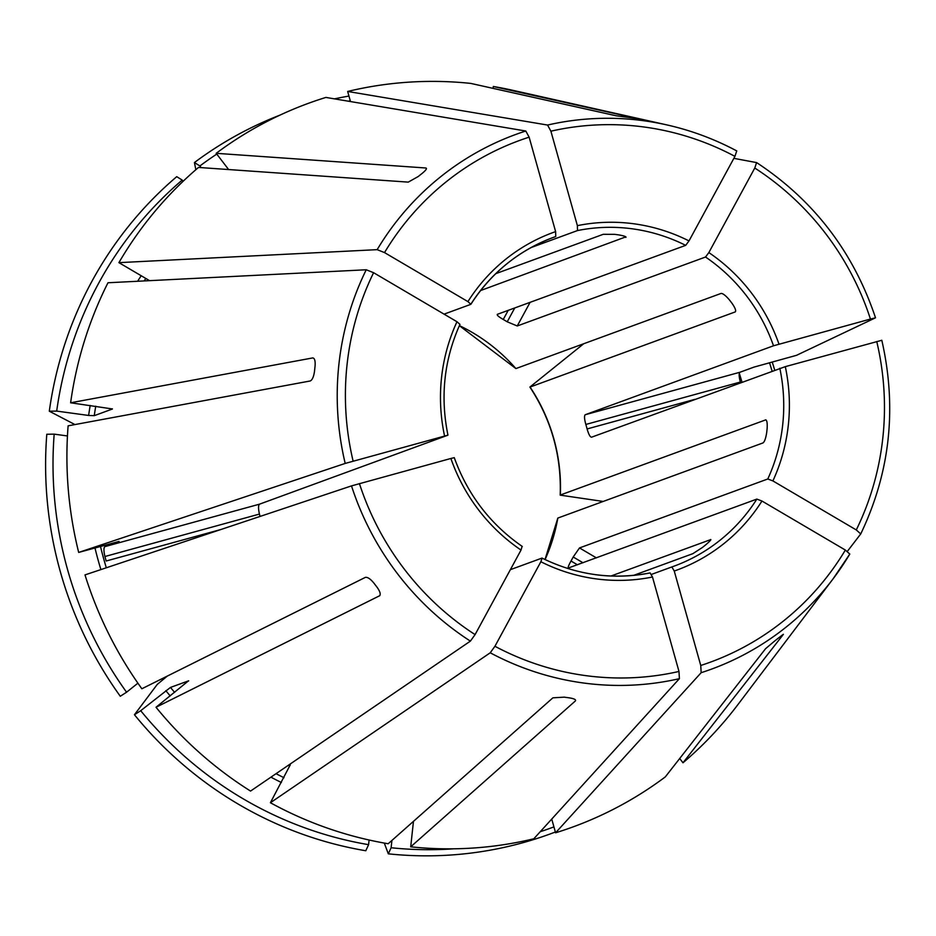 <?xml version="1.0" encoding="UTF-8"?>
<svg xmlns="http://www.w3.org/2000/svg" width="936" height="936" viewBox="0 0 936 936"><rect width="100%" height="100%" fill="white"/><g stroke="black" fill="none" stroke-linecap="round" stroke-linejoin="round"><path stroke-width="1.4" d="M447.935 435.158L345.197 463.425L78.682 552.427L119.059 541.418M444.565 436A179.77 173.733 -110.1 0 1 456.979 321.738L373.593 272.704L366.233 269.767L107.979 282.754A385.234 372.282 69.9 0 0 70.621 402.784L112.425 408.95M456.979 321.738L459.962 324.371C444.12 359.658 440.107 396.583 447.946 435.146M70.621 402.784L312.729 357.926C314.707 358.16 315.479 361.003 315.034 366.467A293.682 283.807 -110.1 0 0 314.531 371.077C313.771 376.658 312.343 379.957 310.225 380.975L68.117 425.833A385.234 372.282 69.9 0 0 78.682 552.427M459.377 325.693L515.9 368.573L721.094 293.424C722.908 293.389 725.634 295.507 729.296 299.766A175.102 169.217 -110.1 0 1 732.127 303.463C735.228 308.026 736.269 310.846 735.251 311.91L530.057 387.048A175.102 169.217 -110.1 0 1 560.336 495.015L765.8 419.843M522.089 546.448L521.024 550.064A179.77 173.733 -110.1 0 1 450.871 458.476L351.503 485.889L84.989 574.903A385.234 372.282 69.9 0 0 141.862 688.767L365.309 577.395C367.591 576.962 370.504 578.928 374.049 583.292A293.682 283.807 -110.1 0 0 376.88 586.989C380.11 591.47 380.975 594.43 379.466 595.869L379.864 595.553M379.712 595.705L156.019 707.253A385.234 372.282 69.9 0 0 250.544 791.072L470.387 641.125L475.09 634.608L521.024 550.064M450.871 458.476L454.112 457.692M369.1 840.013L368.597 844.67A378.647 365.917 69.9 0 1 140.716 710.693L170.481 687.422L188.674 680.811M188.627 680.952A340.868 329.413 69.9 0 1 188.522 680.823L156.019 707.253M638.867 118.919L631.777 117.877A293.682 283.807 -110.1 0 0 629.518 117.562A293.682 283.807 -110.1 0 0 627.272 117.257L616.122 115.772L470.785 83.409A385.234 372.282 69.9 0 0 347.665 91.459L350.497 101.568M350.286 100.819A378.647 365.917 69.9 0 0 348.262 101.193M216.789 154.089A378.647 365.917 69.9 0 0 199.894 165.964L201.17 167.626M348.952 96.069A383.982 371.065 69.9 0 0 334.456 98.865M279.864 115.175A383.982 371.065 69.9 0 0 194.431 162.548A1414909.068 346208.616 -128.6 0 0 195.846 169.709M199.894 165.964L194.431 162.548M595.027 574.622A175.102 169.217 -110.1 0 0 650.099 572.914L652.486 577.009L678.986 671.451L679.396 678.67L533.824 838.773A385.234 372.282 69.9 0 1 410.705 846.823L413.466 821.34M652.486 577.009A179.77 173.733 -110.1 0 1 540.868 561.74L542.096 558.113C576.822 575.16 612.834 580.086 650.146 572.902M228.618 169.545L216.193 153.317L425.95 168C427.249 168.468 425.857 170.364 421.785 173.686A293.682 283.807 -110.1 0 0 418.252 176.506L408.248 182.122L198.502 167.439A385.234 372.282 69.9 0 0 118.907 262.642L149.573 280.66M90.195 405.464A345.536 333.918 69.9 0 0 88.627 415.455L56.687 411.091A378.647 365.917 69.9 0 1 182.204 180.086L183.117 181.28M88.627 415.455L94.267 415.666L112.297 409.055A340.868 329.413 69.9 0 1 112.332 408.833M182.204 180.086L176.728 176.67A383.982 371.065 69.9 0 0 49.304 411.196A1414908.916 165736.116 -173.8 0 0 74.938 424.57M56.687 411.091L49.304 411.196M568.234 568.047L756.85 499.099L761.962 501.029A179.77 173.733 -110.1 0 1 674.248 571.03L700.748 665.473L701.158 672.692L555.586 832.794A385.234 372.282 69.9 0 0 665.297 776.915L765.589 648.683L774.259 641.347A293.682 283.807 -110.1 0 0 777.804 638.527L783.163 634.409M761.962 501.029L845.348 550.052L849.794 554.053A284.684 275.114 69.9 0 1 833.063 578.881L849.818 554.03M674.248 571.03L671.861 566.935L674.025 566.163A175.102 169.217 -110.1 0 1 671.861 566.935L651.491 574.4M679.7 758.499L682.987 762.793A385.234 372.282 69.9 0 0 737.872 704.656L833.063 578.881A284.684 275.114 69.9 0 1 701.158 672.692M137.908 683.175L126.571 692.219A378.647 365.917 69.9 0 1 54.183 434.14L67.45 435.954M118.93 541.476L104.832 546.636C103.615 547.771 103.65 551.058 104.926 556.51A340.868 329.413 69.9 0 0 106.177 561.003L221.06 529.46M54.183 434.14L46.8 434.257A383.982 371.065 69.9 0 0 120.288 696.267L126.571 692.219M694.945 399.333L587.106 428.945C588.615 434.304 590.09 437.053 591.529 437.206L785.304 366.643A179.77 173.733 -110.1 0 1 772.89 480.917L856.288 529.94L860.734 533.941L847.361 551.351M785.304 366.643L881.77 340.295M772.89 480.917L767.789 478.986L579.501 547.934L573.195 557.002A175.102 169.217 69.9 0 1 571.007 561.027C568.409 565.695 567.602 568.035 568.573 568.058M287.586 765.8L290.043 764.911A340.868 329.413 69.9 0 0 290.289 765.04M540.868 561.74L494.933 646.273L490.23 652.79L270.399 802.737L290.219 764.911M270.399 802.737A385.234 372.282 69.9 0 0 388.183 843.745L552.895 697.823L564.279 697.156A293.682 283.807 -110.1 0 0 568.772 697.776C574.014 698.572 576.225 699.613 575.418 700.912L410.705 846.823M140.716 710.693L134.445 714.741A1414908.928 111822.329 142.6 0 1 157.26 684.403L167.275 676.108M134.445 714.741A383.982 371.065 69.9 0 0 365.789 850.754L368.597 844.67M870.445 319.059L875.464 317.819L796.501 355.329L754.006 367.099L739.908 372.259C738.785 373.359 738.937 376.623 740.353 382.028L585.842 424.453C584.345 419.071 584.134 415.83 585.222 414.73L773.51 345.782L870.445 319.059A277.758 268.41 69.9 0 0 754.779 168.035L756.58 162.595L733.859 158.348M875.511 317.784C853.468 252.053 813.852 200.327 756.651 162.618L756.58 162.595M754.779 168.035L708.845 252.58L705.533 257.026A175.102 169.217 -110.1 0 1 773.51 345.782M453.96 848.8A378.647 365.917 69.9 0 1 391.119 847.747L391.915 840.446M540.224 831.73A378.647 365.917 69.9 0 0 553.925 826.886M555.586 832.794L551.737 819.07M391.119 847.747L388.311 853.831A383.982 371.065 69.9 0 0 555.364 832.01M388.311 853.831A1414908.916 323876.756 97.8 0 1 384.298 843.067M734.935 156.37A277.758 268.41 69.9 0 0 550.894 131.192L577.383 225.646A179.77 173.733 -110.1 0 1 634.222 223.833A179.77 173.733 -110.1 0 1 689.001 240.915L734.935 156.37L736.726 150.918A284.684 275.114 69.9 0 0 666.806 124.897A284.684 275.114 69.9 0 0 644.015 120.779A284.684 275.114 69.9 0 0 547.56 125.05L347.665 91.459M493.096 88.37L493.307 86.486A385.234 372.282 69.9 0 1 512.905 90.336L666.806 124.897C691.201 130.385 714.531 139.066 736.796 150.942L736.726 150.918M550.894 131.192L547.56 125.05M689.001 240.915L685.678 245.361L497.402 314.309C496.642 315.046 498.595 316.766 503.252 319.48A175.102 169.217 69.9 0 1 507.23 321.808L517.245 325.974L705.533 257.026M470.902 304.153A175.102 169.217 -110.1 0 1 553.597 237.311C518.848 250.357 491.283 272.68 470.89 304.27L467.918 301.614A179.77 173.733 -110.1 0 1 555.621 231.613L529.132 137.171L525.798 131.017L325.904 97.426A385.234 372.282 69.9 0 0 216.193 153.317M772.083 371.089A378.647 365.917 69.9 0 0 769.521 362.735M583.701 343.746L529.893 387.059C551.444 419.948 561.553 455.961 560.196 495.132L603.205 501.45M774.704 370.13A383.982 371.065 69.9 0 0 772.212 361.998M467.918 301.614L384.52 252.591L377.161 249.655L118.907 262.642M555.621 231.613L555.75 236.539L551.444 238.118M766.011 419.936L765.531 419.866C766.9 420.018 767.438 422.838 767.146 428.314A175.102 169.217 -110.1 0 1 766.642 432.923C765.742 438.469 764.525 441.804 763.027 442.915L557.833 518.064A175.102 169.217 -110.1 0 1 545.08 559.564M682.987 762.793L783.409 634.315M610.997 576.003L710.845 539.557M740.528 382.637A340.868 329.413 69.9 0 0 740.353 382.028M587.106 428.945A175.102 169.217 69.9 0 0 585.842 424.453M495.764 273.663L603.252 234.304L614.554 234.339A175.102 169.217 -110.1 0 1 619.059 234.959C624.265 235.907 626.5 236.714 625.763 237.381L626.02 237.136M104.832 546.636L259.518 504.165C258.266 505.3 258.231 508.611 259.436 514.075A175.102 169.217 69.9 0 0 260.079 516.426M259.518 504.165L447.806 435.217M710.763 539.873L710.518 539.557C711.43 539.522 709.897 541.23 705.919 544.67A175.102 169.217 -110.1 0 1 702.386 547.501L692.827 553.679L633.602 575.371M444.073 314.145L470.761 304.364M545.009 559.529L557.833 518.064M638.644 118.86L493.307 86.486M480.577 290.558L625.821 236.866M530.993 247.595L577.512 230.56A175.102 169.217 -110.1 0 1 632.584 228.852A175.102 169.217 -110.1 0 1 685.678 245.361M577.383 225.646L577.512 230.56M510.377 569.673L541.932 558.113M373.593 272.704A277.758 268.41 69.9 0 0 353.118 461.109M366.233 269.767A284.684 275.114 69.9 0 0 345.197 463.425M459.4 325.623A175.102 169.217 -110.1 0 1 515.9 368.573M351.503 485.889A284.684 275.114 69.9 0 0 470.387 641.125M359.424 483.584A277.758 268.41 69.9 0 0 475.09 634.608M490.23 652.79A284.684 275.114 69.9 0 0 582.941 682.929A284.684 275.114 69.9 0 0 679.396 678.67M494.933 646.273A277.758 268.41 69.9 0 0 585.14 675.546A277.758 268.41 69.9 0 0 678.986 671.451M141.196 275.734A345.536 333.918 69.9 0 0 137.639 281.268M145.794 278.437A340.868 329.413 69.9 0 0 144.179 280.929M95.741 406.224A340.868 329.413 69.9 0 0 94.267 415.666M700.748 665.473A277.758 268.41 69.9 0 0 845.348 550.052M756.85 499.099A175.102 169.217 -110.1 0 1 674.025 566.163M94.981 547.946A345.536 333.918 69.9 0 0 100.901 569.591M100.491 546.437A340.868 329.413 69.9 0 0 106.318 567.778M856.288 529.94A277.758 268.41 69.9 0 0 876.751 341.535M779.817 368.257A175.102 169.217 -110.1 0 1 767.789 478.986M165.812 690.663A345.536 333.918 69.9 0 0 170.212 695.916M270.937 777.161A345.536 333.918 69.9 0 0 281.385 782.508M170.481 687.422A340.868 329.413 69.9 0 0 174.634 692.394M276.05 773.674A340.868 329.413 69.9 0 0 283.994 777.711M708.845 252.58A179.77 173.733 -110.1 0 1 778.998 344.167M741.967 382.122A345.536 333.918 69.9 0 0 739.3 373.253M529.132 137.171A277.758 268.41 69.9 0 0 384.52 252.591M525.798 131.017A284.684 275.114 69.9 0 0 377.161 249.655M553.597 237.311A175.102 169.217 -110.1 0 1 555.75 236.539M508.225 310.342L503.252 319.48M514.753 307.956L507.23 321.808M530.092 302.34L517.245 325.974M583.011 562.77L573.195 557.002M577.442 564.806L571.007 561.027M104.926 556.51L259.436 514.075M596.384 557.868L579.501 547.934M739.908 372.259L585.222 414.73M454.252 457.622C467.626 494.676 490.3 524.289 522.276 546.448M860.757 533.894C890.148 472.387 897.168 407.85 881.806 340.259"/></g></svg>
